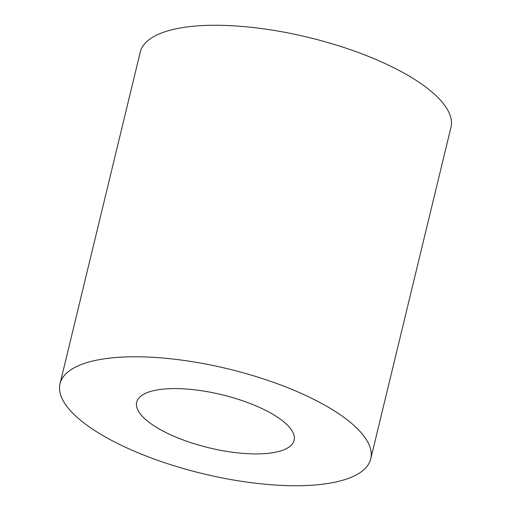 <?xml version="1.0" encoding="UTF-8"?>
<svg xmlns="http://www.w3.org/2000/svg" width="511" height="511" viewBox="0 0 511 511"><rect width="100%" height="100%" fill="white"/><g stroke="black" fill="none" stroke-linecap="round" stroke-linejoin="round"><path stroke-width="0.77" d="M181.271 388.737A80.987 27.307 13.6 0 1 260.163 407.727A80.987 27.307 13.6 0 1 294.112 440.303A80.987 27.307 13.6 0 1 249.528 453.781A80.987 27.307 13.6 0 1 170.629 434.797A80.987 27.307 13.6 0 1 136.686 402.214A80.987 27.307 13.6 0 1 181.271 388.737M60.043 383.672L140.244 52.154A159.841 53.898 13.6 0 1 228.245 25.55A159.841 53.898 13.6 0 1 383.959 63.025A159.841 53.898 13.6 0 1 450.958 127.328L370.756 458.846A159.841 53.898 13.6 0 1 282.755 485.45A159.841 53.898 13.6 0 1 127.041 447.975A159.841 53.898 13.6 0 1 60.043 383.672A159.841 53.898 13.6 0 1 148.043 357.068A159.841 53.898 13.6 0 1 303.758 394.543A159.841 53.898 13.6 0 1 370.756 458.846"/></g></svg>
